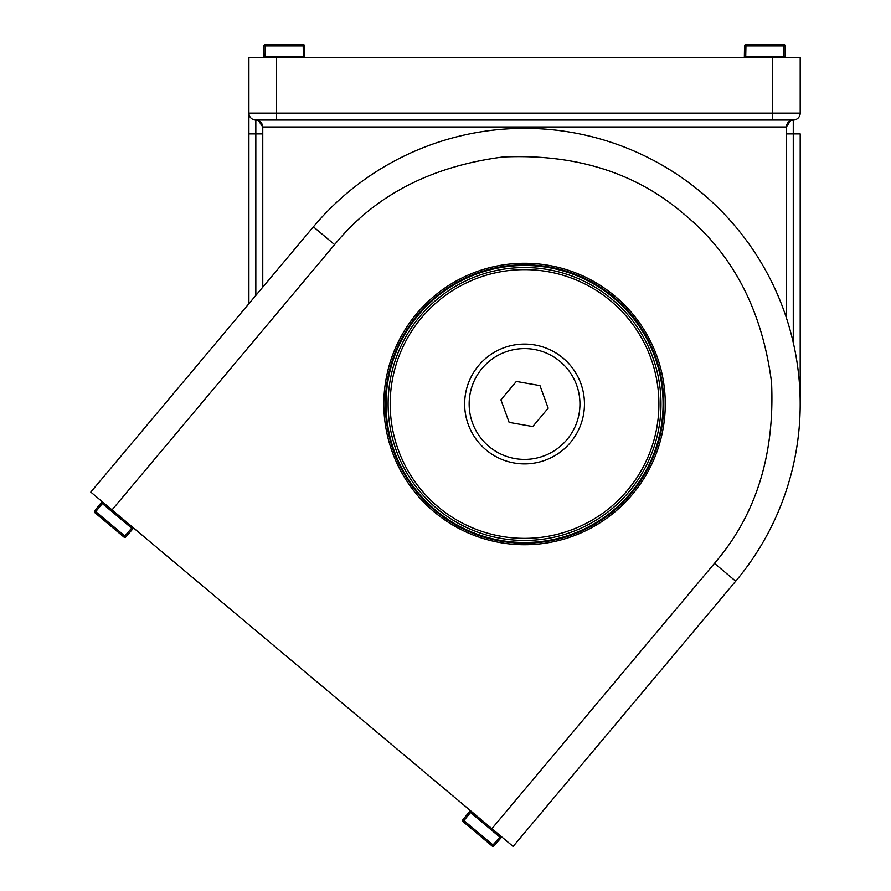 <?xml version="1.0" encoding="UTF-8"?>
<svg xmlns="http://www.w3.org/2000/svg" width="891" height="891" viewBox="0 0 891 891"><rect width="100%" height="100%" fill="white"/><g stroke="black" fill="none" stroke-linecap="round" stroke-linejoin="round"><path stroke-width="1.34" d="M263.691 57.703L263.714 56.345L303.352 56.345L303.397 57.703M265.05 57.703L265.284 45.909L304.555 45.909L304.733 56.345L303.352 56.345L303.174 44.55A1.381 1.381 0 0 1 304.555 45.909L304.733 56.345M265.284 44.55A1.381 1.381 0 0 0 263.892 45.909L263.714 56.345L263.892 45.909L265.284 45.909L265.284 44.55L303.174 44.55M133.594 527.995L132.703 529.02L102.331 503.538L103.178 502.468M132.547 527.116L124.796 536.003L94.702 510.766L101.273 502.647L102.331 503.538L94.892 512.693A1.381 1.381 0 0 1 94.702 510.766L102.131 501.588M125.854 536.894L124.796 536.003L123.916 537.05L94.892 512.693L123.916 537.05A1.381 1.381 0 0 0 125.854 536.894L132.703 529.02L125.854 536.894M658.906 404.002A134.363 134.363 0 0 1 524.554 538.353A134.363 134.363 0 0 1 390.191 404.002A134.363 134.363 0 0 1 524.554 269.639A134.363 134.363 0 0 1 658.906 404.002M388.108 404.002A136.434 136.434 0 0 0 524.554 540.436A136.434 136.434 0 0 0 660.988 404.002A136.434 136.434 0 0 0 524.554 267.556A136.434 136.434 0 0 0 388.108 404.002M584.463 404.002A59.909 59.909 0 0 0 524.554 344.093A59.909 59.909 0 0 0 464.645 404.002A59.909 59.909 0 0 0 524.554 463.899A59.909 59.909 0 0 0 584.463 404.002M663.071 404.002A138.517 138.517 0 0 1 524.554 542.508A138.517 138.517 0 0 1 386.037 404.002A138.517 138.517 0 0 1 524.554 265.485A138.517 138.517 0 0 1 663.071 404.002M744.542 45.909A1.381 1.381 0 0 1 745.934 44.55L745.934 45.909L744.542 45.909L744.341 57.703L744.364 56.345L784.002 56.345L784.047 57.703M745.7 57.703L745.934 45.909L785.205 45.909L785.383 56.345L784.002 56.345L783.824 44.55A1.381 1.381 0 0 1 785.205 45.909M785.383 56.345L785.405 57.703M745.934 44.55L783.824 44.55M501.789 836.95L500.898 837.974L470.537 812.492L471.372 811.423M500.753 836.07L492.99 844.958L462.908 819.72L469.468 811.601L470.537 812.492L463.086 821.647A1.381 1.381 0 0 1 462.908 819.72M494.048 845.849L492.99 844.958L492.11 846.005L463.086 821.647L492.11 846.005A1.381 1.381 0 0 0 494.048 845.849L500.898 837.974M470.325 810.543L469.468 811.601L470.325 810.543M112.021 509.897L90.804 492.088L313.398 226.815A275.642 275.642 0 0 1 701.729 192.846A275.642 275.642 0 0 1 735.71 581.177L513.116 846.45L112.021 509.897L334.615 244.624C374.643 195.597 430.743 166.394 502.936 156.994C575.664 153.72 635.996 172.731 683.92 214.063C732.948 254.091 762.15 310.191 771.55 382.384C774.836 455.112 755.813 515.443 714.482 563.368L735.71 581.177M615.002 296.202A140.722 140.722 0 0 0 416.754 313.543A140.722 140.722 0 0 0 434.095 511.802A140.722 140.722 0 0 0 632.354 494.449A140.722 140.722 0 0 0 615.002 296.202M614.033 297.36A139.208 139.208 0 0 0 417.912 314.512A139.208 139.208 0 0 0 435.064 510.632A139.208 139.208 0 0 0 631.184 493.48A139.208 139.208 0 0 0 614.033 297.36M562.087 788.09L548.733 804.005M353.694 120.04L793.268 120.04A6.928 6.928 0 0 0 800.196 113.112L800.196 57.703L772.497 57.703L772.497 120.04L276.611 120.04L695.403 120.04M800.196 113.112L276.611 113.112L276.611 57.703L248.901 57.703L248.901 113.112A6.928 6.928 0 0 0 255.828 120.04C260.005 120.485 262.322 122.791 262.756 126.968L786.341 126.968C786.786 122.791 789.092 120.485 793.268 120.04L790.618 120.563L786.341 126.968L786.341 317.719M258.479 120.563L255.828 120.04L258.479 120.563L262.756 126.968L262.756 287.158M255.828 295.411L255.828 120.04L276.611 120.04L276.611 113.112L248.901 113.112L248.901 303.675M276.611 57.703L772.497 57.703M420.908 120.04L628.188 120.04M800.196 404.002L800.196 133.895L793.268 133.895L793.268 342.601M248.901 113.112L248.901 133.895L262.756 133.895M482.109 368.384A55.409 55.409 0 0 1 560.161 361.557A55.409 55.409 0 0 1 566.999 439.608A55.409 55.409 0 0 1 488.936 446.436A55.409 55.409 0 0 1 482.109 368.384M500.92 399.836L509.129 422.379L532.751 426.544L548.177 408.167L539.968 385.614L516.346 381.448L500.92 399.836M334.615 244.624L313.398 226.815A275.642 275.642 0 0 1 701.729 192.846M714.482 563.368L491.899 828.641M790.618 120.563L793.268 120.04L793.268 133.895L786.341 133.895"/></g></svg>
